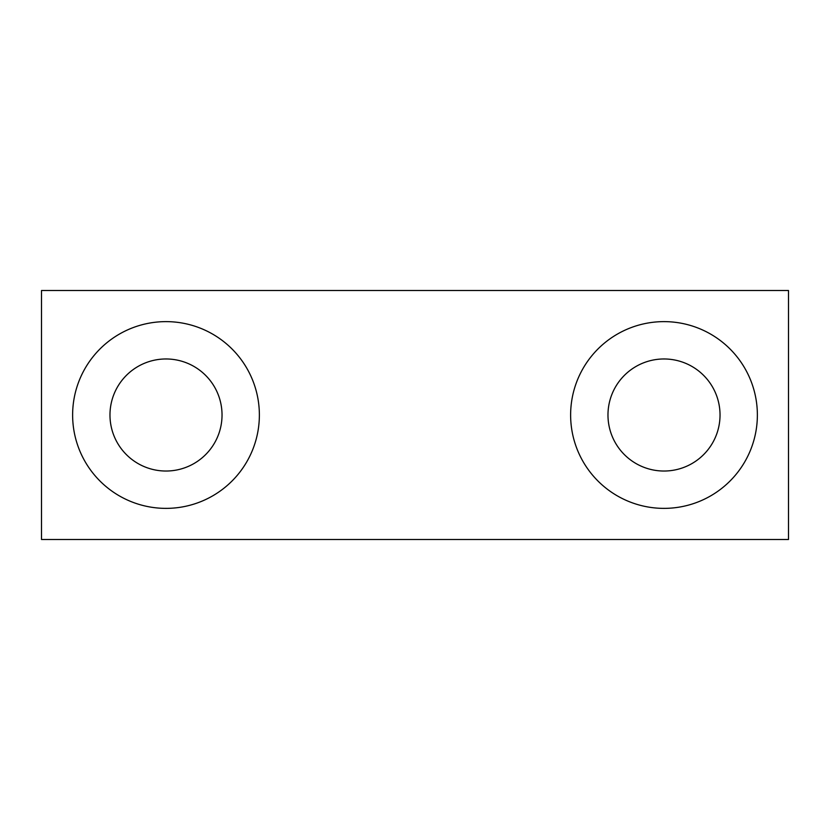 <?xml version="1.0" encoding="UTF-8"?>
<svg xmlns="http://www.w3.org/2000/svg" width="830" height="830" viewBox="0 0 830 830"><rect width="100%" height="100%" fill="white"/><g stroke="black" fill="none" stroke-linecap="round" stroke-linejoin="round"><path stroke-width="1.25" d="M607.975 415A56.025 56.025 0 0 0 692.013 463.524A56.025 56.025 0 0 0 692.013 366.476A56.025 56.025 0 0 0 607.975 415M570.625 415A93.375 93.375 0 0 1 710.688 334.137A93.375 93.375 0 0 1 710.688 495.863A93.375 93.375 0 0 1 570.625 415M109.975 415A56.025 56.025 0 0 0 194.013 463.524A56.025 56.025 0 0 0 194.013 366.476A56.025 56.025 0 0 0 109.975 415M72.625 415A93.375 93.375 0 0 1 212.688 334.137A93.375 93.375 0 0 1 212.688 495.863A93.375 93.375 0 0 1 72.625 415M41.5 539.5L41.5 290.5L788.5 290.5L788.5 539.5L41.5 539.5"/></g></svg>
